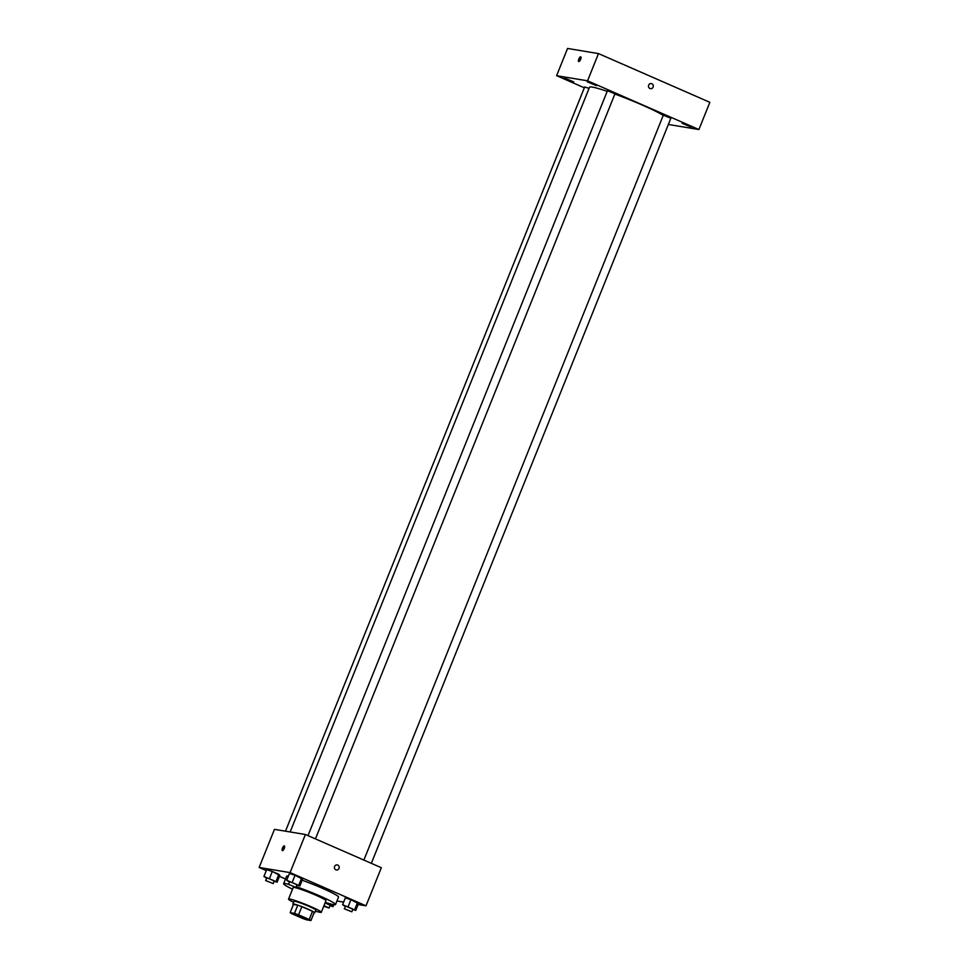 <?xml version="1.0" encoding="UTF-8"?>
<svg xmlns="http://www.w3.org/2000/svg" width="969" height="969" viewBox="0 0 969 969"><rect width="100%" height="100%" fill="white"/><g stroke="black" fill="none" stroke-linecap="round" stroke-linejoin="round"><path stroke-width="1.45" d="M292.953 913.27A8.83 0.727 21.9 0 1 302.243 916.517A8.83 0.727 21.9 0 1 308.736 919.884A8.83 0.727 21.9 0 1 300.269 917.255A8.83 0.727 21.9 0 1 292.347 913.295A8.83 0.727 21.9 0 1 292.953 913.27M291.863 913.706L302.522 918.37A11.398 0.933 21.9 0 0 306.592 919.823L310.94 920.55A11.398 0.933 21.9 0 0 309.22 919.484L298.561 914.821A11.398 0.933 21.9 0 0 294.491 913.355L290.143 912.628A11.398 0.933 21.9 0 0 291.863 913.706M309.22 919.484L312.502 911.308L301.843 906.645L298.561 914.821M294.491 913.355L297.774 905.191L293.425 904.465L290.143 912.628M297.774 905.191A11.398 0.933 21.9 0 1 301.843 906.645M312.502 911.308A11.398 0.933 21.9 0 1 314.222 912.386L310.94 920.55M314.029 912.871A11.773 0.957 -158.1 0 0 314.755 912.81A11.773 0.957 -158.1 0 0 307.948 909.104A11.773 0.957 -158.1 0 0 292.892 904.029A11.773 0.957 -158.1 0 0 293.389 904.574M292.892 904.029L293.995 901.303A11.773 0.957 21.9 0 1 294.794 901.267A11.773 0.957 21.9 0 1 309.038 906.39A11.773 0.957 21.9 0 1 315.846 910.097L314.755 912.81M315.446 911.09A17.66 1.441 -158.1 0 0 321.308 912.289A17.66 1.441 -158.1 0 0 311.11 906.73A17.66 1.441 -158.1 0 0 288.532 899.111A17.66 1.441 -158.1 0 0 293.595 902.309M321.308 912.289L325.959 900.722A17.66 1.441 -158.1 0 0 315.761 895.162A17.66 1.441 -158.1 0 0 293.183 887.543L288.532 899.111M325.293 902.357A27.968 2.289 -158.1 0 0 335.516 904.561A27.968 2.289 -158.1 0 0 319.37 895.756A27.968 2.289 -158.1 0 0 296.223 886.696M288.447 884.273A27.968 2.289 -158.1 0 0 283.626 883.704A27.968 2.289 -158.1 0 0 292.517 889.191M302.171 880.24A27.968 2.289 21.9 0 1 322.374 888.27A27.968 2.289 21.9 0 1 338.532 897.076L335.516 904.561M283.626 883.704L286.63 876.218A27.968 2.289 21.9 0 1 288.374 876.097M352.777 909.479L355.744 910.448L358.482 903.641L350.935 899.704L345.327 897.888L342.59 904.695L345.23 906.475M336.958 901L343.632 902.103M358.13 904.513L366.016 905.821L290.082 872.609L259.147 867.461L266.293 870.598M279.447 876.351L285.516 878.992M296.902 885.036L299.857 885.993L302.594 879.186L295.06 875.261L289.452 873.432L286.715 880.24L289.343 882.02M274.13 881.245L277.098 882.214L279.823 875.407L272.289 871.47L266.681 869.653L263.943 876.461L266.572 878.241M366.016 905.821L381.338 867.715L305.405 834.491L290.082 872.609M334.584 866.468A2.58 2.41 -80.6 0 1 339.174 867.836A2.58 2.41 -80.6 0 1 336.376 869.98A2.58 2.41 -80.6 0 1 334.584 866.468M305.405 834.491L274.469 829.355L259.147 867.461M284.329 845.876A2.58 0.884 113.6 0 1 284.401 845.901A2.58 0.884 113.6 0 1 284.183 848.614A2.58 0.884 113.6 0 1 282.342 850.612A2.58 0.884 113.6 0 1 282.512 848.008A2.58 0.884 113.6 0 1 284.329 845.876M283.36 850.007A2.58 0.884 113.6 0 1 284.656 847.063M337.224 864.893A2.58 2.41 -80.6 0 1 339.174 867.836A2.58 2.41 -80.6 0 1 336.376 869.98M290.143 831.959L589.515 87.234A41.219 3.367 21.9 0 1 592.325 87.101A41.219 3.367 21.9 0 1 607.2 91.34M614.867 94.054A41.219 3.367 21.9 0 1 663.244 115.396M589.055 88.385L584.67 86.968L285.492 831.184M363.884 860.072L663.317 115.202L670.851 118.242L371.333 863.331M307.997 835.629L607.43 90.759L614.976 93.787L315.446 838.888M668.356 124.456L698.915 129.543L587.553 80.815L556.606 75.679L584.331 87.804M682.164 123.317L691.381 127.181L682.164 123.317M587.262 81.796L596.48 85.66L587.262 81.796M564.491 78.017L573.709 81.88L564.491 78.017M587.553 80.815L598.491 53.598L709.853 102.314L698.915 129.543M598.491 53.598L567.555 48.45L556.606 75.679M580.697 56.808A2.58 0.884 113.6 0 1 580.77 56.832A2.58 0.884 113.6 0 1 580.552 59.545A2.58 0.884 113.6 0 1 578.711 61.544A2.58 0.884 113.6 0 1 578.881 58.939A2.58 0.884 113.6 0 1 580.697 56.808M651.313 83.576A2.58 2.41 -80.6 0 1 653.203 86.81A2.58 2.41 -80.6 0 1 648.515 85.72A2.58 2.41 -80.6 0 1 651.846 83.734A2.58 2.41 -80.6 0 1 650.465 88.663M579.741 60.938A2.58 0.884 113.6 0 1 581.025 57.995M277.098 882.214L263.943 876.461M265.651 880.542L267.02 877.805L274.288 880.845L273.197 883.571L265.651 880.542L273.197 883.571M279.823 875.407L278.866 874.353L276.129 881.16M278.866 874.353L272.289 871.47L269.552 878.277M272.289 871.47L266.681 869.653M330.005 905.7L332.973 906.657L332.004 905.603L325.184 902.648M325.075 902.914L330.175 905.3L329.072 908.026L323.755 906.209M333.772 904.671L332.973 906.657M332.476 904.428L332.004 905.603M323.985 905.64L329.072 908.026M299.857 885.993L286.715 880.24M288.423 884.322L289.792 881.596L297.059 884.636L295.957 887.362L288.423 884.322L295.957 887.362M302.594 879.186L301.625 878.132L298.9 884.939M301.625 878.132L295.06 875.261L292.323 882.069M295.06 875.261L289.452 873.432M355.744 910.448L342.59 904.695M344.31 908.777L345.679 906.039L352.934 909.079L351.844 911.805L344.31 908.777L351.844 911.805M358.482 903.641L357.513 902.587L354.775 909.394M357.513 902.587L350.935 899.704L348.198 906.512M350.935 899.704L345.327 897.888"/></g></svg>
